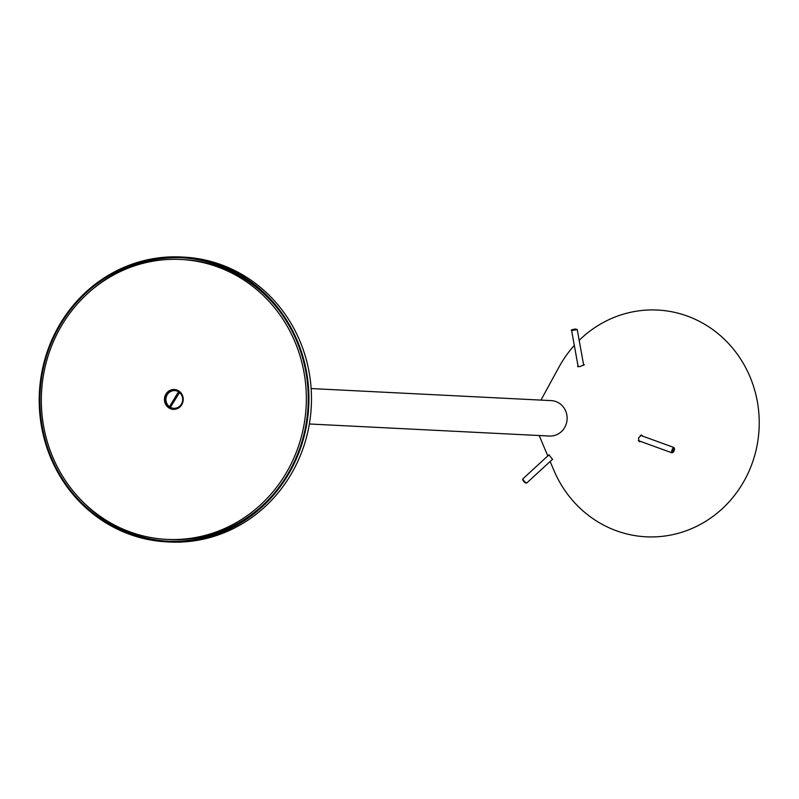 <?xml version="1.0" encoding="UTF-8"?>
<svg xmlns="http://www.w3.org/2000/svg" width="799" height="799" viewBox="0 0 799 799"><rect width="100%" height="100%" fill="white"/><g stroke="black" fill="none" stroke-linecap="round" stroke-linejoin="round"><path stroke-width="1.2" d="M548.963 454.861L552.479 459.345M583.51 364.394L584.289 364.704L579.884 366.591L577.547 366.391L578.037 366.012M640.688 441.477L639.2 441.687L638.471 438.012L641.557 435.026L642.786 436.204M579.165 340.344A113.528 107.336 92.9 0 1 687.18 316.024A113.528 107.336 92.9 0 1 753.257 460.164A113.528 107.336 92.9 0 1 616.558 530.826A113.528 107.336 92.9 0 1 553.767 470.092L550.141 461.492M540.983 400.099L558.93 367.17A113.528 107.336 92.9 0 1 574.311 345.398M311.131 388.554L551.25 400.619A17.738 16.769 92.9 0 1 555.874 401.547A17.738 16.769 92.9 0 1 566.821 421.652A17.738 16.769 92.9 0 1 549.472 436.044L309.353 423.989M170.447 407.17A8.869 8.389 92.9 0 1 169.578 406.561L178.577 391.61A8.869 8.389 92.9 0 1 179.715 392.369L170.367 407.3A8.869 8.389 92.9 0 0 173.852 408.309L174.552 408.339A8.869 8.389 92.9 0 1 174.202 408.319M169.578 406.561L178.577 391.61M179.366 392.349A8.869 8.389 92.9 0 1 173.852 408.309M169.238 406.541A8.869 8.389 92.9 0 1 178.237 391.59M175.091 390.611A8.869 8.389 92.9 0 1 182.382 395.245M181.922 404.444A8.869 8.389 92.9 0 1 174.552 408.339M39.95 415.21A142.612 134.841 -87.1 0 0 166.921 541.872A142.612 134.841 -87.1 0 0 308.184 383.66A142.612 134.841 -87.1 0 0 181.223 256.998A142.612 134.841 -87.1 0 0 39.95 415.21M40.619 415.13A141.902 134.172 -87.1 0 0 166.951 541.163A141.902 134.172 -87.1 0 0 307.525 383.74A141.902 134.172 -87.1 0 0 181.183 257.707A141.902 134.172 -87.1 0 0 40.619 415.13M182.342 257.767A141.902 134.172 -87.1 0 0 92.524 289.278M81.898 500.873A141.902 134.172 -87.1 0 0 168.11 541.213M166.921 541.872L169.458 542.002A142.612 134.841 -87.1 0 0 310.731 383.79A142.612 134.841 -87.1 0 0 183.76 257.128L181.223 256.998M173.922 409.358A9.938 9.388 92.9 0 1 165.613 399.011A9.938 9.388 92.9 0 1 174.911 389.552M182.951 396.973A9.938 9.388 92.9 0 1 173.343 409.348A9.938 9.388 92.9 0 1 164.454 398.951A9.938 9.388 92.9 0 1 174.342 389.503A9.938 9.388 92.9 0 1 182.951 396.973M45.233 433.967A140.135 132.494 -87.1 0 0 166.811 539.385A140.135 132.494 -87.1 0 0 306.167 406.072A140.135 132.494 -87.1 0 0 180.864 259.465A140.135 132.494 -87.1 0 0 45.233 433.967M180.864 259.465L183.4 259.595A140.135 132.494 92.9 0 1 276.774 307.505M267.046 501.193A140.135 132.494 92.9 0 1 169.348 539.505L166.811 539.385M522.946 478.771L522.686 479.66C524.474 482.496 525.842 483.585 526.781 482.946A2.836 0.669 -132.6 0 1 524.733 481.687A2.836 0.669 -132.6 0 1 522.896 479.07A2.836 0.669 -132.6 0 1 522.946 478.771L549.103 454.741M522.876 479.979A2.127 0.499 47.4 0 0 524.563 482.236A2.127 0.499 47.4 0 0 525.822 482.616M673.737 451.525A2.127 0.669 -70.1 0 1 672.598 452.004A2.127 0.669 -70.1 0 1 673.347 449.188A2.127 0.669 -70.1 0 1 674.476 448.718A2.127 0.669 -70.1 0 1 673.737 451.525M674.186 448.349A2.836 0.889 109.9 0 0 673.877 447.46A2.836 0.889 109.9 0 0 672.339 449.168A2.836 0.889 109.9 0 0 671.659 452.314A2.836 0.889 109.9 0 0 671.939 452.803A2.836 0.889 109.9 0 0 672.738 452.314M577.228 329.578L575.59 329.018C571.914 329.558 570.606 330.077 571.645 330.586L577.228 329.578L583.689 365.343M539.205 435.535L547.794 455.939M174.741 390.591L175.44 390.621M526.781 482.946L552.688 459.155M638.291 440.609L671.939 452.803C674.136 451.515 674.775 449.737 673.877 447.46L640.359 435.315M571.645 330.586L578.186 366.831"/></g></svg>
